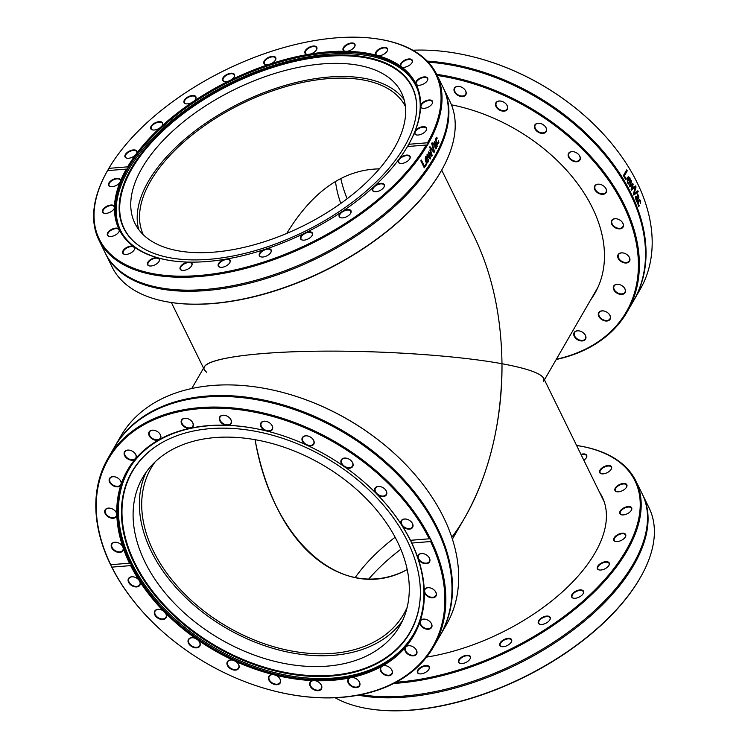 <?xml version="1.0" encoding="UTF-8"?>
<svg xmlns="http://www.w3.org/2000/svg" width="748" height="748" viewBox="0 0 748 748"><rect width="100%" height="100%" fill="white"/><g stroke="black" fill="none" stroke-linecap="round" stroke-linejoin="round"><path stroke-width="1.12" d="M393.878 683.42A188.113 96.763 -26.1 0 0 616.604 566.657A188.113 96.763 -26.1 0 0 635.922 481.058A188.113 96.763 -26.1 0 0 576.633 445.481A187.374 96.38 153.9 0 1 615.735 566.077A187.374 96.38 153.9 0 1 396.16 682.232M417.487 670.704A6.592 3.394 -26.1 0 0 419.516 673.855A6.592 3.394 -26.1 0 0 428.987 669.217A6.592 3.394 -26.1 0 0 425.369 665.57A6.592 3.394 -26.1 0 0 417.487 670.704M499.767 645.43A6.592 3.394 -26.1 0 0 501.843 646.674A6.592 3.394 -26.1 0 0 511.314 642.036A6.592 3.394 -26.1 0 0 506.134 638.727A6.592 3.394 -26.1 0 0 499.767 645.43M573.183 598.129A6.592 3.394 -26.1 0 0 573.725 598.241A6.592 3.394 -26.1 0 0 583.197 593.603A6.592 3.394 -26.1 0 0 580.654 589.892A6.592 3.394 -26.1 0 0 572.762 593.463A6.592 3.394 -26.1 0 0 573.183 598.129M618.082 541.487A6.592 3.394 -26.1 0 0 625.375 536.905A6.592 3.394 -26.1 0 0 622.626 533.202A6.592 3.394 -26.1 0 0 614.66 537.101A6.592 3.394 -26.1 0 0 615.903 541.552A6.592 3.394 -26.1 0 0 618.082 541.487M622.411 490.679A6.592 3.394 -26.1 0 0 626.553 487.135A6.592 3.394 -26.1 0 0 623.795 483.432A6.592 3.394 -26.1 0 0 615.828 487.331A6.592 3.394 -26.1 0 0 617.081 491.782A6.592 3.394 -26.1 0 0 622.411 490.679M583.833 460.254A6.592 3.394 -26.1 0 0 585.03 459.309A6.592 3.394 -26.1 0 0 586.404 457.626A6.592 3.394 -26.1 0 0 580.972 454.401M599.466 492.156A150.862 77.596 153.9 0 1 602.187 496.878A150.862 77.596 153.9 0 1 586.694 565.525A150.862 77.596 153.9 0 1 426.594 657.099M608.554 471.876A6.592 3.394 -26.1 0 0 611.21 469.192A6.592 3.394 -26.1 0 0 608.461 465.49A6.592 3.394 -26.1 0 0 600.494 469.389A6.592 3.394 -26.1 0 0 601.738 473.839A6.592 3.394 -26.1 0 0 608.554 471.876M625.665 514.418A6.592 3.394 -26.1 0 0 631.377 510.239A6.592 3.394 -26.1 0 0 628.629 506.527A6.592 3.394 -26.1 0 0 620.662 510.426A6.592 3.394 -26.1 0 0 621.906 514.876A6.592 3.394 -26.1 0 0 625.665 514.418M600.186 570.041A6.592 3.394 -26.1 0 0 608.937 565.348A6.592 3.394 -26.1 0 0 606.189 561.636A6.592 3.394 -26.1 0 0 598.222 565.535A6.592 3.394 -26.1 0 0 599.466 569.985A6.592 3.394 -26.1 0 0 600.186 570.041M538.934 623.841A6.592 3.394 -26.1 0 0 540.421 624.402A6.592 3.394 -26.1 0 0 549.892 619.765A6.592 3.394 -26.1 0 0 543.918 616.717A6.592 3.394 -26.1 0 0 538.934 623.841M458.337 661.41A6.592 3.394 -26.1 0 0 460.6 663.541A6.592 3.394 -26.1 0 0 470.071 658.904A6.592 3.394 -26.1 0 0 465.686 655.388A6.592 3.394 -26.1 0 0 458.337 661.41M635.922 481.058L642.242 493.96A188.113 96.763 153.9 0 1 622.925 579.56A188.113 96.763 153.9 0 1 601.785 603.767A188.113 96.763 153.9 0 1 361.088 694.658M642.513 494.522A188.113 96.763 153.9 0 1 642.794 495.073L649.114 507.976A188.113 96.763 153.9 0 1 640.886 576.633A188.113 96.763 153.9 0 1 640.456 577.391L640.456 577.391A187.374 96.38 -26.1 0 0 640.531 577.26A187.374 96.38 -26.1 0 0 640.709 576.951M370.896 709.132A187.374 96.38 -26.1 0 0 371.251 709.179A187.374 96.38 -26.1 0 0 639.157 579.644L639.867 578.4A188.113 96.763 153.9 0 1 629.797 593.575A188.113 96.763 153.9 0 1 370.531 709.076A188.113 96.763 153.9 0 1 335.169 697.772M642.794 495.073A188.113 96.763 153.9 0 1 623.477 580.672A188.113 96.763 153.9 0 1 358.376 695.182M639.867 578.4A2.225 1.15 -94 0 1 640.456 577.391L640.456 577.391M419.693 673.883A6.218 3.198 153.9 0 1 417.908 672.733A6.218 3.198 153.9 0 1 417.954 670.937A6.218 3.198 153.9 0 1 423.583 666.515A6.218 3.198 153.9 0 1 429.081 667.263A6.218 3.198 153.9 0 1 429.043 669.058A6.218 3.198 153.9 0 1 428.894 669.376M460.787 663.57A6.218 3.198 153.9 0 1 458.992 662.419A6.218 3.198 153.9 0 1 458.823 661.587A6.218 3.198 153.9 0 1 463.91 656.473A6.218 3.198 153.9 0 1 470.165 656.94A6.218 3.198 153.9 0 1 470.342 657.782A6.218 3.198 153.9 0 1 469.978 659.063M502.02 646.693A6.218 3.198 153.9 0 1 500.234 645.552L500.234 645.552A6.218 3.198 153.9 0 1 504.414 639.942A6.218 3.198 153.9 0 1 511.408 640.073L511.408 640.073A6.218 3.198 153.9 0 1 511.221 642.195M540.608 624.421A6.218 3.198 153.9 0 1 539.373 623.925A6.218 3.198 153.9 0 1 538.822 623.28A6.218 3.198 153.9 0 1 542.281 618.054A6.218 3.198 153.9 0 1 549.434 617.156A6.218 3.198 153.9 0 1 549.995 617.801A6.218 3.198 153.9 0 1 549.799 619.924M573.903 598.269A6.218 3.198 153.9 0 1 573.576 598.194A6.218 3.198 153.9 0 1 572.117 597.119A6.218 3.198 153.9 0 1 574.894 592.313A6.218 3.198 153.9 0 1 581.832 590.574A6.218 3.198 153.9 0 1 583.29 591.649A6.218 3.198 153.9 0 1 583.103 593.762M599.653 570.013A6.218 3.198 153.9 0 1 597.858 568.863A6.218 3.198 153.9 0 1 600.008 564.516A6.218 3.198 153.9 0 1 606.404 562.159A6.218 3.198 153.9 0 1 609.031 563.384A6.218 3.198 153.9 0 1 608.844 565.507M616.081 541.571A6.218 3.198 153.9 0 1 614.295 540.43A6.218 3.198 153.9 0 1 621.457 533.829A6.218 3.198 153.9 0 1 625.468 534.951A6.218 3.198 153.9 0 1 625.281 537.064M622.093 514.895A6.218 3.198 153.9 0 1 620.307 513.754A6.218 3.198 153.9 0 1 625.973 507.527A6.218 3.198 153.9 0 1 631.48 508.275A6.218 3.198 153.9 0 1 631.284 510.398M617.259 491.801A6.218 3.198 153.9 0 1 615.473 490.66A6.218 3.198 153.9 0 1 619.643 485.05A6.218 3.198 153.9 0 1 626.646 485.181A6.218 3.198 153.9 0 1 626.459 487.294M601.916 473.858A6.218 3.198 153.9 0 1 600.13 472.717A6.218 3.198 153.9 0 1 602.907 467.911A6.218 3.198 153.9 0 1 611.303 467.238A6.218 3.198 153.9 0 1 611.116 469.351M581.196 454.859A6.218 3.198 153.9 0 1 586.497 455.672A6.218 3.198 153.9 0 1 586.31 457.785M368.661 579.13A148.422 76.343 153.9 0 1 400.825 549.266M407.482 146.533L408.773 144.28L427.538 142.765L428.099 143.906A2.225 1.169 -95.2 0 1 427.856 144.532A2.225 1.169 -95.2 0 1 427.51 144.925L407.464 146.533A165.308 85.029 -26.1 0 1 399.656 158.314L398.366 160.053A6.592 3.394 -26.1 0 0 400.292 163.429A6.592 3.394 -26.1 0 0 409.773 158.791A6.592 3.394 -26.1 0 0 407.436 155.079A6.592 3.394 -26.1 0 0 399.656 158.314M408.745 144.327L408.773 144.28A165.308 85.029 -26.1 0 0 414.486 132.658L415.168 130.975A165.308 85.029 -26.1 0 0 420.591 106.908L420.628 105.384A165.308 85.029 -26.1 0 0 416.271 84.543L415.645 83.29A165.308 85.029 -26.1 0 0 401.807 67.096L400.573 66.189A165.308 85.029 -26.1 0 0 378.198 55.754L377.805 55.717M107.291 171.049A188.113 96.763 -26.1 0 0 107.114 171.367A188.113 96.763 -26.1 0 0 98.886 240.014A188.113 96.763 -26.1 0 0 253.516 266.232A188.113 96.763 -26.1 0 0 427.51 144.925L426.238 145.028A187.374 96.38 153.9 0 1 198.94 275.516A187.374 96.38 153.9 0 1 107.469 170.74A187.374 96.38 153.9 0 1 107.544 170.609A2.225 1.15 86 0 0 108.123 169.6L108.843 168.356L127.618 166.851L128.16 167.991L127.571 169.001L107.544 170.609M171.544 260.725A164.56 84.646 153.9 0 1 120.035 229.655A164.56 84.646 153.9 0 1 127.571 169.001L126.309 169.104A165.308 85.029 -26.1 0 0 120.596 180.717L119.904 182.409A165.308 85.029 -26.1 0 0 114.491 206.476L114.453 208A165.308 85.029 -26.1 0 0 118.81 228.832L119.428 230.094A165.308 85.029 -26.1 0 0 133.275 246.279L134.5 247.186A165.308 85.029 -26.1 0 0 156.884 257.621L158.641 258.107A165.308 85.029 -26.1 0 0 171.189 260.678A165.308 85.029 -26.1 0 0 188.029 262.081L190.198 262.127A165.308 85.029 -26.1 0 0 224.596 259.36L227.027 258.948A165.308 85.029 -26.1 0 0 264.091 249.645L266.615 248.813A165.308 85.029 -26.1 0 0 303.819 233.591L306.269 232.394A165.308 85.029 -26.1 0 0 341.079 212.301L343.285 210.814A165.308 85.029 -26.1 0 0 373.327 187.215L375.141 185.551A165.308 85.029 -26.1 0 0 398.366 160.053M128.16 167.991A164.56 84.646 153.9 0 1 136.931 154.78A164.56 84.646 153.9 0 1 289.915 59.335A164.56 84.646 153.9 0 1 415.608 84.861A164.56 84.646 153.9 0 1 408.502 144.747M120.11 182.082L119.904 182.409A6.592 3.394 -26.1 0 1 110.667 186.682A6.592 3.394 -26.1 0 1 112.069 180.006A6.592 3.394 -26.1 0 1 120.596 180.717M373.327 187.215A6.592 3.394 -26.1 0 0 374.552 191.684A6.592 3.394 -26.1 0 0 384.023 187.047A6.592 3.394 -26.1 0 0 382.34 183.41A6.592 3.394 -26.1 0 0 375.141 185.551M341.079 212.301A6.592 3.394 -26.1 0 0 341.256 217.846A6.592 3.394 -26.1 0 0 350.728 213.199A6.592 3.394 -26.1 0 0 349.615 209.702A6.592 3.394 -26.1 0 0 343.285 210.814M303.819 233.591A6.592 3.394 -26.1 0 0 302.669 240.117A6.592 3.394 -26.1 0 0 312.14 235.47A6.592 3.394 -26.1 0 0 306.269 232.394M264.091 249.645A6.592 3.394 -26.1 0 0 259.35 253.965A6.592 3.394 -26.1 0 0 261.426 256.985A6.592 3.394 -26.1 0 0 270.898 252.347A6.592 3.394 -26.1 0 0 266.615 248.813M224.596 259.36A6.592 3.394 -26.1 0 0 218.5 263.745A6.592 3.394 -26.1 0 0 220.342 267.298A6.592 3.394 -26.1 0 0 229.814 262.66A6.592 3.394 -26.1 0 0 227.027 258.948M188.029 262.081A6.592 3.394 -26.1 0 0 180.717 266.251A6.592 3.394 -26.1 0 0 182.213 270.365A6.592 3.394 -26.1 0 0 191.684 265.718A6.592 3.394 -26.1 0 0 190.198 262.127M156.884 257.621A6.592 3.394 -26.1 0 0 148.562 261.304A6.592 3.394 -26.1 0 0 149.637 265.961A6.592 3.394 -26.1 0 0 159.109 261.314A6.592 3.394 -26.1 0 0 158.641 258.107M133.275 246.279A6.592 3.394 -26.1 0 0 124.28 249.196A6.592 3.394 -26.1 0 0 124.832 254.395A6.592 3.394 -26.1 0 0 134.303 249.748A6.592 3.394 -26.1 0 0 134.5 247.186M118.81 228.832A6.592 3.394 -26.1 0 0 109.526 230.73A6.592 3.394 -26.1 0 0 109.489 236.452A6.592 3.394 -26.1 0 0 118.96 231.805A6.592 3.394 -26.1 0 0 119.428 230.094M114.491 206.476A6.592 3.394 -26.1 0 0 105.346 207.14A6.592 3.394 -26.1 0 0 104.655 213.358A6.592 3.394 -26.1 0 0 114.135 208.711A6.592 3.394 -26.1 0 0 114.453 208M376.44 55.268A6.592 3.394 -26.1 0 1 381.097 48.087A6.592 3.394 -26.1 0 1 387.23 51.07A6.592 3.394 -26.1 0 1 378.198 55.754L376.44 55.268A165.308 85.029 -26.1 0 0 347.053 51.294L344.884 51.257A165.308 85.029 -26.1 0 0 310.485 54.015L308.054 54.426A165.308 85.029 -26.1 0 0 270.982 63.73L268.457 64.571A165.308 85.029 -26.1 0 0 231.254 79.784L228.813 80.99A165.308 85.029 -26.1 0 0 194.003 101.083L191.797 102.56A165.308 85.029 -26.1 0 0 161.755 126.16L159.941 127.833A165.308 85.029 -26.1 0 0 136.716 153.321L135.425 155.06A165.308 85.029 -26.1 0 0 127.618 166.851M135.425 155.06A6.592 3.394 -26.1 0 1 127.104 158.239A6.592 3.394 -26.1 0 1 125.786 153.892A6.592 3.394 -26.1 0 1 133.574 149.899A6.592 3.394 -26.1 0 1 136.716 153.321L136.557 153.639M345.221 51.313L344.884 51.257A6.592 3.394 -26.1 0 1 344.089 46.675A6.592 3.394 -26.1 0 1 352.018 42.954A6.592 3.394 -26.1 0 1 354.655 46.666A6.592 3.394 -26.1 0 1 347.053 51.294M374.739 191.712A6.218 3.198 153.9 0 1 374.402 191.638A6.218 3.198 153.9 0 1 372.943 190.562A6.218 3.198 153.9 0 1 375.459 185.943A6.218 3.198 153.9 0 1 382.667 184.017A6.218 3.198 153.9 0 1 384.117 185.093A6.218 3.198 153.9 0 1 383.93 187.206M341.434 217.864A6.218 3.198 153.9 0 1 340.2 217.369A6.218 3.198 153.9 0 1 339.648 216.724A6.218 3.198 153.9 0 1 343.528 211.263A6.218 3.198 153.9 0 1 350.26 210.59A6.218 3.198 153.9 0 1 350.821 211.245A6.218 3.198 153.9 0 1 350.634 213.358M302.856 240.136A6.218 3.198 153.9 0 1 301.061 238.995L301.061 238.995A6.218 3.198 153.9 0 1 306.428 232.88A6.218 3.198 153.9 0 1 312.234 233.516L312.234 233.516A6.218 3.198 153.9 0 1 312.047 235.629M261.613 257.003A6.218 3.198 153.9 0 1 259.827 255.863A6.218 3.198 153.9 0 1 259.649 255.021A6.218 3.198 153.9 0 1 266.681 249.318A6.218 3.198 153.9 0 1 271 250.384A6.218 3.198 153.9 0 1 271.169 251.225A6.218 3.198 153.9 0 1 270.804 252.506M220.529 267.326A6.218 3.198 153.9 0 1 218.734 266.176A6.218 3.198 153.9 0 1 218.781 264.371A6.218 3.198 153.9 0 1 227.009 259.472A6.218 3.198 153.9 0 1 229.917 260.706A6.218 3.198 153.9 0 1 229.87 262.501A6.218 3.198 153.9 0 1 229.72 262.819M182.4 270.383A6.218 3.198 153.9 0 1 180.605 269.233A6.218 3.198 153.9 0 1 181.25 266.41A6.218 3.198 153.9 0 1 190.104 262.642A6.218 3.198 153.9 0 1 191.778 263.764A6.218 3.198 153.9 0 1 191.591 265.877M149.815 265.979A6.218 3.198 153.9 0 1 148.029 264.839A6.218 3.198 153.9 0 1 149.6 260.977A6.218 3.198 153.9 0 1 158.492 258.602A6.218 3.198 153.9 0 1 159.202 259.36A6.218 3.198 153.9 0 1 159.015 261.473M125.01 254.414A6.218 3.198 153.9 0 1 123.224 253.263A6.218 3.198 153.9 0 1 126.001 248.467A6.218 3.198 153.9 0 1 134.313 247.644A6.218 3.198 153.9 0 1 134.397 247.794A6.218 3.198 153.9 0 1 134.21 249.907M109.675 236.471A6.218 3.198 153.9 0 1 107.88 235.321A6.218 3.198 153.9 0 1 112.06 229.72A6.218 3.198 153.9 0 1 119.063 229.851A6.218 3.198 153.9 0 1 119.231 230.506A6.218 3.198 153.9 0 1 118.867 231.964M104.842 213.376A6.218 3.198 153.9 0 1 103.056 212.226A6.218 3.198 153.9 0 1 108.722 206.009A6.218 3.198 153.9 0 1 114.229 206.757A6.218 3.198 153.9 0 1 114.257 208.355A6.218 3.198 153.9 0 1 114.042 208.87M110.844 186.701A6.218 3.198 153.9 0 1 109.058 185.551A6.218 3.198 153.9 0 1 116.221 178.959A6.218 3.198 153.9 0 1 120.232 180.081A6.218 3.198 153.9 0 1 120.035 182.213M127.282 158.267A6.218 3.198 153.9 0 1 125.496 157.117A6.218 3.198 153.9 0 1 127.637 152.779A6.218 3.198 153.9 0 1 134.032 150.413A6.218 3.198 153.9 0 1 136.669 151.648A6.218 3.198 153.9 0 1 136.473 153.779M110.751 261.772A187.374 96.38 -26.1 0 0 111.031 262.539M171.722 302.566A187.374 96.38 -26.1 0 0 172.077 302.622A187.374 96.38 -26.1 0 0 441.357 170.703A187.374 96.38 -26.1 0 0 441.535 170.385M447.098 97.895A187.374 96.38 -26.1 0 0 446.668 97.212M108.843 168.356A187.374 96.38 153.9 0 1 376.749 38.821A187.374 96.38 153.9 0 1 427.538 142.765M428.099 143.906A188.113 96.763 -26.1 0 0 436.757 74.501A188.113 96.763 -26.1 0 0 377.459 38.924A188.113 96.763 -26.1 0 0 377.104 38.868M436.757 74.501L443.078 87.404A188.113 96.763 153.9 0 1 316.713 257.06A188.113 96.763 153.9 0 1 105.206 252.927L98.886 240.014M438.898 142.7L437.664 144.289L436.393 142.793L435.663 140.213L435.981 138.071L436.729 137.221L437.215 138.212A188.113 96.763 153.9 0 1 437.197 138.249L436.346 138.857L436.748 142.055L438.272 142.774L438.506 140.923A188.113 96.763 -26.1 0 0 438.524 140.886L438.898 142.7L437.337 144.336M437.197 138.249L436.019 138.904L436.421 142.101L437.945 142.821M437.674 143.195L438.272 142.774M436.972 146.823L436.701 146.271L436.355 148.356L435.654 148.815L434.532 145.682L435.214 143.223L434.682 142.718L433.747 144.906A188.113 96.763 153.9 0 1 433.728 144.944L433.288 144.046L434.672 141.615L437.328 146.103A188.113 96.763 153.9 0 1 436.972 146.823M436.701 146.271L436.355 148.356L435.654 148.815M435.214 143.223L434.354 142.756L433.429 144.944M429.866 150.03A188.113 96.763 -26.1 0 0 430.296 149.301A3108.997 2438.639 46.7 0 1 432.213 155.621A188.113 96.763 153.9 0 1 431.82 156.285A2065.733 1000.852 -163.4 0 0 429.212 153.312A2082.46 1645.301 52.3 0 1 430.539 158.389A188.113 96.763 153.9 0 1 430.128 159.053A3059.9 1561.366 -159.9 0 0 426.874 154.939A188.113 96.763 -26.1 0 0 427.351 154.182A3783.767 2004.285 21 0 1 429.81 157.463A2204.515 1733.481 -128.3 0 0 428.454 152.396A188.113 96.763 -26.1 0 0 428.819 151.797A2098.411 1023.124 16.6 0 1 431.428 154.789A4265.891 3281.588 -135.9 0 0 429.866 150.03M428.735 161.194L427.052 163.073L425.5 161.624L425.472 156.846L426.566 156.173L427.987 157.959A188.113 96.763 153.9 0 1 426.023 160.951L427.108 161.979L428.52 159.324A188.113 96.763 -26.1 0 0 428.548 159.287L428.735 161.194L426.902 163.064M426.369 156.154L427.678 157.978A187.748 96.567 153.9 0 1 425.724 160.96L426.958 161.961M426.192 163.634L426.594 164.457A188.113 96.763 153.9 0 1 424.256 167.795L420.844 160.839A188.113 96.763 -26.1 0 0 421.395 160.072L424.397 166.206A188.113 96.763 -26.1 0 0 426.192 163.634M431.699 143.504A188.113 96.763 -26.1 0 0 432.11 142.728A1774.032 1467.267 52 0 1 434.466 151.657A188.113 96.763 153.9 0 1 434.008 152.48A1774.032 853.075 -165.7 0 0 429.483 147.487A188.113 96.763 -26.1 0 0 429.95 146.673A1877.873 920.592 14.4 0 1 433.672 150.862A1877.873 1544.031 -128.7 0 0 431.699 143.504M161.755 126.16A6.592 3.394 -26.1 0 0 162.316 125.346A6.592 3.394 -26.1 0 0 159.567 121.634A6.592 3.394 -26.1 0 0 151.601 125.533A6.592 3.394 -26.1 0 0 152.844 129.984A6.592 3.394 -26.1 0 0 159.941 127.833M194.003 101.083A6.592 3.394 -26.1 0 0 195.621 99.185A6.592 3.394 -26.1 0 0 192.862 95.473A6.592 3.394 -26.1 0 0 184.896 99.381A6.592 3.394 -26.1 0 0 186.14 103.832A6.592 3.394 -26.1 0 0 191.797 102.56M231.254 79.784A6.592 3.394 -26.1 0 0 234.199 76.913A6.592 3.394 -26.1 0 0 231.45 73.21A6.592 3.394 -26.1 0 0 223.484 77.109A6.592 3.394 -26.1 0 0 224.727 81.56A6.592 3.394 -26.1 0 0 228.813 80.99M270.982 63.73A6.592 3.394 -26.1 0 0 275.442 60.046A6.592 3.394 -26.1 0 0 272.693 56.334A6.592 3.394 -26.1 0 0 264.727 60.242A6.592 3.394 -26.1 0 0 265.97 64.683A6.592 3.394 -26.1 0 0 268.457 64.571M310.485 54.015A6.592 3.394 -26.1 0 0 316.526 49.733A6.592 3.394 -26.1 0 0 313.777 46.021A6.592 3.394 -26.1 0 0 305.81 49.92A6.592 3.394 -26.1 0 0 307.054 54.37A6.592 3.394 -26.1 0 0 308.054 54.426M401.807 67.096A6.592 3.394 -26.1 0 0 402.564 67.283A6.592 3.394 -26.1 0 0 412.036 62.636A6.592 3.394 -26.1 0 0 406.697 59.382A6.592 3.394 -26.1 0 0 400.573 66.189M416.271 84.543A6.592 3.394 -26.1 0 0 417.908 85.225A6.592 3.394 -26.1 0 0 427.379 80.578A6.592 3.394 -26.1 0 0 422.835 77.109A6.592 3.394 -26.1 0 0 415.645 83.29M420.591 106.908A6.592 3.394 -26.1 0 0 422.742 108.32A6.592 3.394 -26.1 0 0 432.213 103.673A6.592 3.394 -26.1 0 0 428.436 100.054A6.592 3.394 -26.1 0 0 420.628 105.384M414.486 132.658A6.592 3.394 -26.1 0 0 416.73 134.995A6.592 3.394 -26.1 0 0 426.201 130.348A6.592 3.394 -26.1 0 0 423.172 126.655A6.592 3.394 -26.1 0 0 415.168 130.975M445.958 94.678A188.113 96.763 153.9 0 1 446.313 95.202M449.941 101.419A188.113 96.763 153.9 0 1 441.713 170.077A188.113 96.763 153.9 0 1 171.367 302.519A188.113 96.763 153.9 0 1 112.078 266.942L105.749 254.04A188.113 96.763 153.9 0 0 317.255 258.172A188.113 96.763 153.9 0 0 443.62 88.516L449.941 101.419M109.376 260.257A188.113 96.763 153.9 0 1 109.189 259.659M443.34 87.965A188.113 96.763 153.9 0 1 443.62 88.516M429.82 146.907A1880.837 922.826 14.4 0 1 433.354 150.9L433.672 150.862M431.886 143.149A1776.79 1469.268 51.9 0 1 434.149 151.685A187.748 96.567 153.9 0 1 433.821 152.265M426.014 163.896L426.295 164.467A187.748 96.567 153.9 0 1 424.135 167.552M421.218 160.324L424.397 166.206M425.696 160.278A188.113 96.763 -26.1 0 0 427.202 157.996L426.528 157.202L425.799 157.613L425.696 160.278L425.425 158.885M426.528 157.202L425.49 157.622L426.22 157.211L425.116 158.894M428.464 159.754L428.426 161.203M428.688 152.022A2101.805 1025.602 16.6 0 1 431.119 154.817L431.428 154.789M427.202 154.415A3790.49 2008.894 21 0 1 429.502 157.473L429.81 157.463M429.212 153.312L428.903 153.331A2085.826 1647.61 52.2 0 1 430.231 158.408A187.748 96.567 153.9 0 1 429.96 158.838M430.081 149.665A3114.382 2442.379 46.6 0 1 431.905 155.64A187.748 96.567 153.9 0 1 431.643 156.08M436.084 147.281L436.346 145.533L435.635 144.084L435.224 147.188L436.084 147.281L434.906 147.225L435.766 147.319L434.906 147.225L435.102 145.579M434.775 145.617L435.635 144.084M434.345 141.653L437 146.15A187.748 96.567 153.9 0 1 436.823 146.514M434.887 143.261L434.354 142.756L434.887 143.261M436.028 148.394L435.336 148.843M438.515 141.568L438.571 142.746M436.467 137.408L436.916 138.296M400.479 163.447A6.218 3.198 153.9 0 1 398.693 162.307A6.218 3.198 153.9 0 1 400.049 158.651A6.218 3.198 153.9 0 1 407.23 155.603A6.218 3.198 153.9 0 1 409.867 156.828A6.218 3.198 153.9 0 1 409.68 158.95M416.916 135.014A6.218 3.198 153.9 0 1 415.131 133.864A6.218 3.198 153.9 0 1 415.617 131.246A6.218 3.198 153.9 0 1 422.283 127.272A6.218 3.198 153.9 0 1 426.304 128.394A6.218 3.198 153.9 0 1 426.108 130.507M422.919 108.338A6.218 3.198 153.9 0 1 421.133 107.198A6.218 3.198 153.9 0 1 421.096 105.599A6.218 3.198 153.9 0 1 426.799 100.971A6.218 3.198 153.9 0 1 432.307 101.719A6.218 3.198 153.9 0 1 432.12 103.832M418.085 85.244A6.218 3.198 153.9 0 1 416.299 84.094A6.218 3.198 153.9 0 1 416.131 83.449A6.218 3.198 153.9 0 1 420.479 78.493A6.218 3.198 153.9 0 1 427.473 78.624A6.218 3.198 153.9 0 1 427.286 80.737M402.751 67.301A6.218 3.198 153.9 0 1 401.04 66.31A6.218 3.198 153.9 0 1 400.956 66.151A6.218 3.198 153.9 0 1 403.733 61.355A6.218 3.198 153.9 0 1 412.129 60.682A6.218 3.198 153.9 0 1 411.942 62.795M377.955 55.735A6.218 3.198 153.9 0 1 376.87 55.343A6.218 3.198 153.9 0 1 376.16 54.585A6.218 3.198 153.9 0 1 377.731 50.733A6.218 3.198 153.9 0 1 383.313 47.994A6.218 3.198 153.9 0 1 387.333 49.116A6.218 3.198 153.9 0 1 387.137 51.229M345.389 51.341A6.218 3.198 153.9 0 1 345.258 51.313A6.218 3.198 153.9 0 1 343.575 50.181A6.218 3.198 153.9 0 1 344.22 47.358A6.218 3.198 153.9 0 1 349.999 43.749A6.218 3.198 153.9 0 1 354.748 44.712A6.218 3.198 153.9 0 1 354.561 46.825M307.232 54.398A6.218 3.198 153.9 0 1 305.446 53.248A6.218 3.198 153.9 0 1 305.493 51.444A6.218 3.198 153.9 0 1 311.121 47.021A6.218 3.198 153.9 0 1 316.619 47.769A6.218 3.198 153.9 0 1 316.582 49.574A6.218 3.198 153.9 0 1 316.432 49.892M266.148 64.711A6.218 3.198 153.9 0 1 264.362 63.561A6.218 3.198 153.9 0 1 264.184 62.729A6.218 3.198 153.9 0 1 269.28 57.624A6.218 3.198 153.9 0 1 275.535 58.092A6.218 3.198 153.9 0 1 275.713 58.924A6.218 3.198 153.9 0 1 275.348 60.205M224.914 81.579A6.218 3.198 153.9 0 1 223.119 80.438A6.218 3.198 153.9 0 1 223.119 80.429A6.218 3.198 153.9 0 1 227.299 74.819A6.218 3.198 153.9 0 1 234.292 74.959L234.292 74.959A6.218 3.198 153.9 0 1 234.105 77.072M186.327 103.85A6.218 3.198 153.9 0 1 185.093 103.355A6.218 3.198 153.9 0 1 184.541 102.7A6.218 3.198 153.9 0 1 188 97.474A6.218 3.198 153.9 0 1 195.153 96.576A6.218 3.198 153.9 0 1 195.714 97.231A6.218 3.198 153.9 0 1 195.518 99.344M153.031 130.012A6.218 3.198 153.9 0 1 152.695 129.928A6.218 3.198 153.9 0 1 151.236 128.862A6.218 3.198 153.9 0 1 154.023 124.056A6.218 3.198 153.9 0 1 160.96 122.317A6.218 3.198 153.9 0 1 162.41 123.383A6.218 3.198 153.9 0 1 162.222 125.505M416.636 105.01A160.362 82.486 -26.1 0 0 231.908 83.954A160.362 82.486 -26.1 0 0 135.323 242.829M188.692 259.799A160.642 82.626 -26.1 0 0 341.574 210.001A160.642 82.626 -26.1 0 0 416.627 104.673A160.642 82.626 -26.1 0 0 231.562 83.243A160.642 82.626 -26.1 0 0 135.061 242.604A160.642 82.626 -26.1 0 0 188.692 259.799M195.004 252.59A148.422 76.343 -26.1 0 0 348.961 197.369A148.422 76.343 -26.1 0 0 401.48 92.724A148.422 76.343 -26.1 0 0 234.61 89.47A148.422 76.343 -26.1 0 0 134.911 223.315A148.422 76.343 -26.1 0 0 195.004 252.59M404.088 99.606A148.422 76.343 -26.1 0 0 241.052 102.616A148.422 76.343 -26.1 0 0 138.745 229.599M417.665 89.816A164.42 84.571 -26.1 0 0 416.075 86.17A164.42 84.571 -26.1 0 0 231.226 82.551A164.42 84.571 -26.1 0 0 120.774 230.833A164.42 84.571 -26.1 0 0 122.691 234.32M130.582 563.113L131.181 564.338L130.657 565.619L111.882 567.124L111.153 565.946A2.225 1.141 85 0 0 110.9 565.245A2.225 1.141 85 0 0 110.545 564.721L130.582 563.113A164.56 112.022 30 0 1 128.357 470.146A164.56 112.022 30 0 1 270.15 431.905M430.511 539.037A188.113 128.058 -150 0 0 266.727 413.794A188.113 128.058 -150 0 0 107.964 458.356A188.113 128.058 -150 0 0 110.545 564.721L110.545 564.385A187.374 127.553 30 0 1 199.866 408.66A187.374 127.553 30 0 1 429.24 538.803L430.511 539.037A2.225 1.178 -94.1 0 1 431.119 540.262L430.577 541.543L411.811 543.048L410.465 540.308L429.24 538.803M375.664 492.885A164.56 112.022 30 0 1 410.484 540.645L410.465 540.308A165.308 112.527 -150 0 0 402.461 526.181L401.134 524.124A165.308 112.527 -150 0 0 377.497 494.755L375.655 492.885A165.308 112.527 -150 0 0 345.239 467.285L343.014 465.733A165.308 112.527 -150 0 0 307.896 445.658L305.427 444.527A165.308 112.527 -150 0 0 270.019 431.867A165.308 112.527 -150 0 0 268.008 431.344L265.475 430.717A165.308 112.527 -150 0 0 228.299 425.322L225.868 425.229A165.308 112.527 -150 0 0 191.46 427.996L189.3 428.454A165.308 112.527 -150 0 0 160.016 439.179L158.267 440.161A165.308 112.527 -150 0 0 136.108 458.122L134.902 459.553A165.308 112.527 -150 0 0 121.363 483.526L120.765 485.312A165.308 112.527 -150 0 0 116.782 513.67L116.847 515.681A165.308 112.527 -150 0 0 122.681 546.479L123.401 548.583A165.308 112.527 -150 0 0 129.311 562.879M411.091 541.87A164.56 112.022 30 0 1 417.693 557.896A164.56 112.022 30 0 1 413.307 634.846A164.56 112.022 30 0 1 274.469 673.836A164.56 112.022 30 0 1 131.181 564.338M375.758 492.988L375.655 492.885A6.592 4.488 -150 0 1 375.281 487.818A6.592 4.488 -150 0 1 380.685 486.686A6.592 4.488 -150 0 1 384.902 489.117A6.592 4.488 -150 0 1 385.585 495.746A6.592 4.488 -150 0 1 377.497 494.755M122.681 546.479A6.592 4.488 -150 0 0 121.485 544.927A6.592 4.488 -150 0 0 117.268 542.496A6.592 4.488 -150 0 0 111.162 545.816A6.592 4.488 -150 0 0 117.614 552.23A6.592 4.488 -150 0 0 123.401 548.583M116.782 513.67A6.592 4.488 -150 0 0 115.014 510.791A6.592 4.488 -150 0 0 110.797 508.35A6.592 4.488 -150 0 0 104.692 511.249A6.592 4.488 -150 0 0 110.078 517.766A6.592 4.488 -150 0 0 116.847 515.681M121.363 483.526A6.592 4.488 -150 0 0 119.428 479.356A6.592 4.488 -150 0 0 115.211 476.915A6.592 4.488 -150 0 0 109.171 479.412A6.592 4.488 -150 0 0 113.444 485.882A6.592 4.488 -150 0 0 120.765 485.312M136.108 458.122A6.592 4.488 -150 0 0 134.434 452.774A6.592 4.488 -150 0 0 130.217 450.333A6.592 4.488 -150 0 0 124.673 455.7A6.592 4.488 -150 0 0 134.902 459.553M160.016 439.179A6.592 4.488 -150 0 0 158.997 432.858A6.592 4.488 -150 0 0 154.78 430.418A6.592 4.488 -150 0 0 148.946 435.112A6.592 4.488 -150 0 0 158.267 440.161M191.46 427.996A6.592 4.488 -150 0 0 191.451 420.965A6.592 4.488 -150 0 0 187.234 418.525A6.592 4.488 -150 0 0 181.212 422.555A6.592 4.488 -150 0 0 189.3 428.454M228.299 425.322A6.592 4.488 -150 0 0 229.58 417.908A6.592 4.488 -150 0 0 225.363 415.467A6.592 4.488 -150 0 0 219.258 418.843A6.592 4.488 -150 0 0 225.868 425.229M268.008 431.344A6.592 4.488 -150 0 0 272.515 429.109A6.592 4.488 -150 0 0 270.785 423.882A6.592 4.488 -150 0 0 266.569 421.442A6.592 4.488 -150 0 0 260.482 424.2A6.592 4.488 -150 0 0 265.475 430.717M307.896 445.658A6.592 4.488 -150 0 0 313.739 444.247A6.592 4.488 -150 0 0 312.271 438.496A6.592 4.488 -150 0 0 308.054 436.056A6.592 4.488 -150 0 0 302.089 438.225A6.592 4.488 -150 0 0 305.427 444.527M345.239 467.285A6.592 4.488 -150 0 0 352.317 466.967A6.592 4.488 -150 0 0 351.195 460.749A6.592 4.488 -150 0 0 346.979 458.309A6.592 4.488 -150 0 0 341.238 459.927A6.592 4.488 -150 0 0 343.014 465.733M402.461 526.181A6.592 4.488 -150 0 0 411.26 528.64A6.592 4.488 -150 0 0 411.11 521.683A6.592 4.488 -150 0 0 406.893 519.243A6.592 4.488 -150 0 0 401.134 524.124M130.657 565.619A165.308 112.527 -150 0 0 138.661 579.737L139.988 581.794A165.308 112.527 -150 0 0 163.625 611.172L165.467 613.042A165.308 112.527 -150 0 0 195.883 638.633L198.108 640.185A165.308 112.527 -150 0 0 233.226 660.26L235.695 661.391A165.308 112.527 -150 0 0 273.114 674.574L275.647 675.21A165.308 112.527 -150 0 0 312.823 680.605L315.263 680.689A165.308 112.527 -150 0 0 349.662 677.931L351.822 677.473A165.308 112.527 -150 0 0 381.106 666.739L382.854 665.767A165.308 112.527 -150 0 0 405.014 647.796L406.229 646.375A165.308 112.527 -150 0 0 419.759 622.392L420.357 620.616A165.308 112.527 -150 0 0 424.34 592.257L424.275 590.247A165.308 112.527 -150 0 0 418.441 559.439L417.721 557.335A165.308 112.527 -150 0 0 411.811 543.048M114.958 510.734A6.218 4.236 30 0 1 116.641 515.307A6.218 4.236 30 0 1 116.342 516.055A6.218 4.236 30 0 1 111.097 517.532A6.218 4.236 30 0 1 105.571 509.827A6.218 4.236 30 0 1 110.807 508.35A6.218 4.236 30 0 1 110.863 508.369M119.381 479.3A6.218 4.236 30 0 1 120.755 484.62A6.218 4.236 30 0 1 120.596 484.872A6.218 4.236 30 0 1 114.014 485.574A6.218 4.236 30 0 1 109.984 478.393A6.218 4.236 30 0 1 115.285 476.934M134.378 452.718A6.218 4.236 30 0 1 135.753 458.047A6.218 4.236 30 0 1 134.771 459.066A6.218 4.236 30 0 1 127.599 458.187A6.218 4.236 30 0 1 124.981 451.82A6.218 4.236 30 0 1 130.283 450.352M158.941 432.802A6.218 4.236 30 0 1 160.324 438.132A6.218 4.236 30 0 1 158.211 439.646A6.218 4.236 30 0 1 150.946 437.243A6.218 4.236 30 0 1 149.553 431.905A6.218 4.236 30 0 1 154.845 430.437M191.394 420.909A6.218 4.236 30 0 1 192.329 422.078A6.218 4.236 30 0 1 192.778 426.229A6.218 4.236 30 0 1 189.319 427.931A6.218 4.236 30 0 1 182.447 424.163A6.218 4.236 30 0 1 182.007 420.011A6.218 4.236 30 0 1 187.299 418.543M229.524 417.851A6.218 4.236 30 0 1 231.076 420.264A6.218 4.236 30 0 1 230.908 423.172A6.218 4.236 30 0 1 225.971 424.714A6.218 4.236 30 0 1 219.968 419.852A6.218 4.236 30 0 1 220.136 416.945A6.218 4.236 30 0 1 225.429 415.486M270.739 423.836A6.218 4.236 30 0 1 272.515 427.482A6.218 4.236 30 0 1 272.113 429.156A6.218 4.236 30 0 1 265.671 430.231A6.218 4.236 30 0 1 260.94 424.602A6.218 4.236 30 0 1 261.342 422.929A6.218 4.236 30 0 1 266.643 421.461M312.215 438.45A6.218 4.236 30 0 1 313.833 443.237A6.218 4.236 30 0 1 313.599 443.77A6.218 4.236 30 0 1 305.717 444.088A6.218 4.236 30 0 1 302.585 438.076A6.218 4.236 30 0 1 302.818 437.543A6.218 4.236 30 0 1 308.12 436.075M351.139 460.693A6.218 4.236 30 0 1 352.523 466.013A6.218 4.236 30 0 1 352.214 466.443A6.218 4.236 30 0 1 343.369 465.359A6.218 4.236 30 0 1 341.743 459.796A6.218 4.236 30 0 1 342.051 459.366A6.218 4.236 30 0 1 347.044 458.328M384.855 489.07A6.218 4.236 30 0 1 386.23 494.391A6.218 4.236 30 0 1 385.042 495.541A6.218 4.236 30 0 1 376.076 492.577A6.218 4.236 30 0 1 375.459 488.164A6.218 4.236 30 0 1 376.655 487.013A6.218 4.236 30 0 1 380.76 486.705M411.063 521.627A6.218 4.236 30 0 1 412.438 526.947A6.218 4.236 30 0 1 410.072 528.527A6.218 4.236 30 0 1 401.601 523.89A6.218 4.236 30 0 1 401.667 520.72A6.218 4.236 30 0 1 404.042 519.14A6.218 4.236 30 0 1 406.968 519.262M418.441 559.439A6.592 4.488 -150 0 0 427.576 563.431A6.592 4.488 -150 0 0 428.034 556.213A6.592 4.488 -150 0 0 423.817 553.772A6.592 4.488 -150 0 0 417.721 557.335M427.978 556.157A6.218 4.236 30 0 1 429.361 561.477A6.218 4.236 30 0 1 425.603 563.169A6.218 4.236 30 0 1 418.197 557.176A6.218 4.236 30 0 1 418.581 555.25A6.218 4.236 30 0 1 422.33 553.557A6.218 4.236 30 0 1 423.882 553.791M403.266 461.974A187.374 127.553 -150 0 0 403.163 461.871A187.374 127.553 -150 0 0 283.296 392.588A187.374 127.553 -150 0 0 283.165 392.56M430.577 541.543A187.374 127.553 30 0 1 271.178 690.217A187.374 127.553 30 0 1 151.32 620.943A187.374 127.553 30 0 1 111.882 567.124M111.153 565.946A188.113 128.058 -150 0 0 151.115 620.737A188.113 128.058 -150 0 0 151.218 620.84M271.318 690.254A188.113 128.058 -150 0 0 271.459 690.292A188.113 128.058 -150 0 0 433.7 646.627A188.113 128.058 -150 0 0 438.711 558.672A188.113 128.058 -150 0 0 431.119 540.262M107.964 458.356L114.107 447.725A188.113 128.058 30 0 1 284.689 406.435A188.113 128.058 30 0 1 444.854 548.041A188.113 128.058 30 0 1 439.843 635.996L433.7 646.627M424.34 592.257A6.592 4.488 -150 0 0 433.382 597.745A6.592 4.488 -150 0 0 434.504 590.35A6.592 4.488 -150 0 0 430.287 587.919A6.592 4.488 -150 0 0 424.275 590.247M419.759 622.392A6.592 4.488 -150 0 0 428.249 629.264A6.592 4.488 -150 0 0 430.081 621.784A6.592 4.488 -150 0 0 425.864 619.353A6.592 4.488 -150 0 0 420.357 620.616M405.014 647.796A6.592 4.488 -150 0 0 408.249 654.407A6.592 4.488 -150 0 0 415.953 654.837A6.592 4.488 -150 0 0 415.084 648.366A6.592 4.488 -150 0 0 410.867 645.926A6.592 4.488 -150 0 0 406.229 646.375M381.106 666.739A6.592 4.488 -150 0 0 382.761 673.649A6.592 4.488 -150 0 0 391.064 675.005A6.592 4.488 -150 0 0 390.521 668.282A6.592 4.488 -150 0 0 386.305 665.842A6.592 4.488 -150 0 0 382.854 665.767M349.662 677.931A6.592 4.488 -150 0 0 349.494 684.775A6.592 4.488 -150 0 0 358.255 687.113A6.592 4.488 -150 0 0 358.068 680.175A6.592 4.488 -150 0 0 353.851 677.735A6.592 4.488 -150 0 0 351.822 677.473M312.823 680.605A6.592 4.488 -150 0 0 310.682 687.001A6.592 4.488 -150 0 0 319.733 690.357A6.592 4.488 -150 0 0 319.938 683.242A6.592 4.488 -150 0 0 315.721 680.802A6.592 4.488 -150 0 0 315.263 680.689M273.114 674.574A6.592 4.488 -150 0 0 268.953 680.147A6.592 4.488 -150 0 0 278.106 684.523A6.592 4.488 -150 0 0 278.724 677.258A6.592 4.488 -150 0 0 275.647 675.21M233.226 660.26A6.592 4.488 -150 0 0 233.03 660.204A6.592 4.488 -150 0 0 227.149 664.757A6.592 4.488 -150 0 0 236.237 670.012A6.592 4.488 -150 0 0 237.247 662.644A6.592 4.488 -150 0 0 235.695 661.391M195.883 638.633A6.592 4.488 -150 0 0 194.106 637.96A6.592 4.488 -150 0 0 188.225 642.504A6.592 4.488 -150 0 0 197.313 647.759A6.592 4.488 -150 0 0 198.323 640.391A6.592 4.488 -150 0 0 198.108 640.185M163.625 611.172A6.592 4.488 -150 0 0 160.39 609.583A6.592 4.488 -150 0 0 154.406 613.771A6.592 4.488 -150 0 0 162.812 619.494A6.592 4.488 -150 0 0 165.467 613.042M138.661 579.737A6.592 4.488 -150 0 0 138.399 579.457A6.592 4.488 -150 0 0 134.182 577.026A6.592 4.488 -150 0 0 128.114 580.775A6.592 4.488 -150 0 0 135.594 586.918A6.592 4.488 -150 0 0 139.988 581.794M114.369 447.276A188.113 128.058 30 0 1 114.64 446.808L120.774 436.187A188.113 128.058 30 0 1 283.024 392.522A188.113 128.058 30 0 1 403.359 462.077A188.113 128.058 30 0 1 451.53 536.494A188.113 128.058 30 0 1 446.519 624.458L440.376 635.08A188.113 128.058 30 0 1 440.105 635.538M114.64 446.808A188.113 128.058 30 0 1 285.222 405.519A188.113 128.058 30 0 1 445.387 547.125A188.113 128.058 30 0 1 440.376 635.08M121.428 544.881A6.218 4.236 30 0 1 123.196 548.284A6.218 4.236 30 0 1 122.812 550.201A6.218 4.236 30 0 1 119.063 551.893A6.218 4.236 30 0 1 113.154 549.013A6.218 4.236 30 0 1 112.041 543.974A6.218 4.236 30 0 1 115.79 542.281A6.218 4.236 30 0 1 117.333 542.515M138.343 579.41A6.218 4.236 30 0 1 139.792 581.561A6.218 4.236 30 0 1 139.726 584.73A6.218 4.236 30 0 1 137.361 586.31A6.218 4.236 30 0 1 130.619 584.104A6.218 4.236 30 0 1 128.955 578.503A6.218 4.236 30 0 1 131.321 576.923A6.218 4.236 30 0 1 134.247 577.045M164.551 611.957A6.218 4.236 30 0 1 165.317 612.883A6.218 4.236 30 0 1 165.934 617.287A6.218 4.236 30 0 1 164.738 618.437A6.218 4.236 30 0 1 157.435 617.175A6.218 4.236 30 0 1 155.163 611.06A6.218 4.236 30 0 1 156.351 609.91A6.218 4.236 30 0 1 160.455 609.601M198.267 640.344A6.218 4.236 30 0 1 199.651 645.664A6.218 4.236 30 0 1 199.342 646.094A6.218 4.236 30 0 1 191.815 646.02A6.218 4.236 30 0 1 188.879 639.437A6.218 4.236 30 0 1 189.179 639.007A6.218 4.236 30 0 1 194.171 637.979M237.191 662.597A6.218 4.236 30 0 1 238.808 667.384A6.218 4.236 30 0 1 238.575 667.917A6.218 4.236 30 0 1 231.441 668.675A6.218 4.236 30 0 1 227.56 662.223A6.218 4.236 30 0 1 227.803 661.69A6.218 4.236 30 0 1 233.096 660.222M278.677 677.211A6.218 4.236 30 0 1 280.453 680.858A6.218 4.236 30 0 1 280.051 682.531A6.218 4.236 30 0 1 273.656 683.625A6.218 4.236 30 0 1 268.878 677.969A6.218 4.236 30 0 1 269.28 676.304A6.218 4.236 30 0 1 274.591 674.846M319.882 683.186A6.218 4.236 30 0 1 321.425 685.598A6.218 4.236 30 0 1 321.257 688.506A6.218 4.236 30 0 1 315.619 689.871A6.218 4.236 30 0 1 310.327 685.187A6.218 4.236 30 0 1 310.485 682.279A6.218 4.236 30 0 1 315.422 680.736A6.218 4.236 30 0 1 315.787 680.82M358.012 680.128A6.218 4.236 30 0 1 358.947 681.288A6.218 4.236 30 0 1 359.395 685.449A6.218 4.236 30 0 1 354.505 687.001A6.218 4.236 30 0 1 349.064 683.382A6.218 4.236 30 0 1 348.624 679.221A6.218 4.236 30 0 1 352.074 677.52A6.218 4.236 30 0 1 353.916 677.753M390.465 668.235A6.218 4.236 30 0 1 391.849 673.555A6.218 4.236 30 0 1 382.471 672.667A6.218 4.236 30 0 1 381.069 667.328A6.218 4.236 30 0 1 383.182 665.804A6.218 4.236 30 0 1 386.37 665.86M415.028 648.32A6.218 4.236 30 0 1 416.412 653.64A6.218 4.236 30 0 1 408.258 653.78A6.218 4.236 30 0 1 405.64 647.413A6.218 4.236 30 0 1 406.622 646.384A6.218 4.236 30 0 1 410.933 645.945M430.035 621.738A6.218 4.236 30 0 1 431.409 627.058A6.218 4.236 30 0 1 424.668 628.002A6.218 4.236 30 0 1 420.638 620.831A6.218 4.236 30 0 1 420.797 620.578A6.218 4.236 30 0 1 425.939 619.372M434.448 590.303A6.218 4.236 30 0 1 435.832 595.623A6.218 4.236 30 0 1 430.586 597.1A6.218 4.236 30 0 1 424.752 590.153A6.218 4.236 30 0 1 425.051 589.396A6.218 4.236 30 0 1 430.296 587.919A6.218 4.236 30 0 1 430.352 587.937M158.782 444.527A160.362 109.161 -150 0 0 216.574 646.375A160.362 109.161 -150 0 0 420.32 595.689M232.067 428.417A160.642 109.348 -150 0 0 158.548 444.677A160.642 109.348 -150 0 0 216.2 647.02A160.642 109.348 -150 0 0 420.311 595.969A160.642 109.348 -150 0 0 232.067 428.417M235.302 437.365A148.422 101.036 -150 0 0 142.7 477.589A148.422 101.036 -150 0 0 220.641 639.334A148.422 101.036 -150 0 0 399.694 626.132A148.422 101.036 -150 0 0 374.15 507.144A148.422 101.036 -150 0 0 235.302 437.365M146.075 472.315A148.422 101.036 -150 0 0 226.896 628.507A148.422 101.036 -150 0 0 402.583 620.578M134.023 461.694A164.42 111.92 -150 0 0 129.077 469.192A164.42 111.92 -150 0 0 215.415 648.366A164.42 111.92 -150 0 0 413.775 633.743A164.42 111.92 -150 0 0 417.805 625.711M452.39 539.112L465.013 517.27C489.519 473.484 501.843 422.302 501.983 363.724C457.804 355.646 383.78 350.541 320.116 351.167C256.452 351.794 209.365 358.096 204.428 366.651L191.797 388.493M407.192 569.565C344.473 604.337 272.524 542.908 255.087 439.684C259.631 464.33 266.746 486.611 276.451 506.527C306.362 568.779 360.143 594.707 407.192 569.565M407.155 607.367A145.897 99.316 30 0 1 403.78 614.043A145.897 99.316 30 0 1 332.505 653.397A145.897 99.316 30 0 1 183.541 592.884A145.897 99.316 30 0 1 151.133 468.024A145.897 99.316 30 0 1 155.238 461.759M604.244 501.917L543.674 378.282C540.813 373.205 526.919 368.353 501.983 363.724C502.656 429.436 483.507 495.653 451.792 537.288M395.131 537.251A145.897 75.043 -26.1 0 0 355.066 577.736M379.339 168.861C343.538 169.534 312.673 191.049 286.746 233.413C312.673 191.049 343.538 169.534 379.339 168.861M206.523 372.186L204.316 369.718C199.623 360.302 243.24 352.645 309.083 351.326C374.86 349.999 455.167 355.15 501.983 363.724C532.398 369.437 546.264 375.309 543.572 381.349M335.478 181.409A145.897 99.316 -150 0 0 340.77 203.437M501.983 363.724C501.338 316.133 492.212 273.992 474.615 237.303L441.694 170.105M143.345 234.797A145.897 75.043 153.9 0 1 150.554 181.138A145.897 75.043 153.9 0 1 328.12 78.643A145.897 75.043 153.9 0 1 405.379 106.422M437.234 75.483A187.374 127.553 30 0 1 627.469 214.227A187.374 127.553 30 0 1 556.344 359.246M556.194 359.507A188.113 128.058 -150 0 0 627.217 311.813A188.113 128.058 -150 0 0 600.728 168.048A188.113 128.058 -150 0 0 436.673 74.342M601.476 319.387A6.592 4.488 -150 0 0 609.377 320.107A6.592 4.488 -150 0 0 608.601 313.552A6.592 4.488 -150 0 0 604.384 311.112A6.592 4.488 -150 0 0 598.456 313.169A6.592 4.488 -150 0 0 601.476 319.387M623.972 262.791A6.592 4.488 -150 0 0 629.554 261.183A6.592 4.488 -150 0 0 628.021 255.536A6.592 4.488 -150 0 0 623.804 253.105A6.592 4.488 -150 0 0 617.689 256.349A6.592 4.488 -150 0 0 623.972 262.791M603.636 194.228A6.592 4.488 -150 0 0 604.636 186.869A6.592 4.488 -150 0 0 600.42 184.429A6.592 4.488 -150 0 0 594.538 188.982A6.592 4.488 -150 0 0 603.636 194.228M545.9 132.078A6.592 4.488 -150 0 0 544.712 125.935A6.592 4.488 -150 0 0 540.495 123.495A6.592 4.488 -150 0 0 534.465 125.916A6.592 4.488 -150 0 0 538.523 132.349A6.592 4.488 -150 0 0 545.9 132.078M466.238 92.986A6.592 4.488 -150 0 0 464.302 89.068A6.592 4.488 -150 0 0 460.085 86.628A6.592 4.488 -150 0 0 453.98 89.863A6.592 4.488 -150 0 0 460.216 96.314A6.592 4.488 -150 0 0 466.238 92.986M451.455 104.823A150.862 102.7 30 0 1 594.697 293.637A150.862 102.7 30 0 1 590.78 299.677M507.555 108.806A6.592 4.488 -150 0 0 505.788 103.682A6.592 4.488 -150 0 0 501.571 101.242A6.592 4.488 -150 0 0 495.475 104.066A6.592 4.488 -150 0 0 500.636 110.582A6.592 4.488 -150 0 0 507.555 108.806M578.672 161.213A6.592 4.488 -150 0 0 578.428 154.303A6.592 4.488 -150 0 0 574.212 151.872A6.592 4.488 -150 0 0 568.602 157.089A6.592 4.488 -150 0 0 578.672 161.213M619.082 228.879A6.592 4.488 -150 0 0 623.318 226.504A6.592 4.488 -150 0 0 621.551 221.399A6.592 4.488 -150 0 0 617.334 218.958A6.592 4.488 -150 0 0 611.284 222.857A6.592 4.488 -150 0 0 619.082 228.879M617.97 293.665A6.592 4.488 -150 0 0 624.804 293.104A6.592 4.488 -150 0 0 623.598 286.97A6.592 4.488 -150 0 0 619.381 284.539A6.592 4.488 -150 0 0 613.313 287.167A6.592 4.488 -150 0 0 617.97 293.665M575.614 338.218A6.592 4.488 -150 0 0 584.3 340.368A6.592 4.488 -150 0 0 584.038 333.468A6.592 4.488 -150 0 0 579.822 331.027A6.592 4.488 -150 0 0 574.146 332.542A6.592 4.488 -150 0 0 575.614 338.218M428.211 62.131A188.113 128.058 30 0 1 602.075 151.638A188.113 128.058 30 0 1 633.36 301.182L627.217 311.813M412.831 50.228A188.113 128.058 30 0 1 476.541 57.708A188.113 128.058 30 0 1 596.885 127.263A188.113 128.058 30 0 1 636.847 182.044A2.225 1.141 -95 0 0 637.1 182.755A2.225 1.141 -95 0 0 637.446 183.279A188.113 128.058 30 0 1 640.036 289.644L633.893 300.266A188.113 128.058 30 0 1 633.621 300.724M427.239 61.112A188.113 128.058 30 0 1 602.093 150.124A188.113 128.058 30 0 1 633.893 300.266M637.829 190.796A188.113 128.058 30 0 1 638.25 191.74A1774.032 498.449 167.4 0 1 633.855 195.069A188.113 128.058 -150 0 0 633.397 194.069A1774.032 1264.887 -41.9 0 0 635.557 185.934A188.113 128.058 30 0 1 636.043 186.925A1877.873 1335.068 139 0 1 634.201 193.62A1877.873 537.99 -13.2 0 0 637.829 190.796M626.179 178.931L625.786 179.604A188.113 128.058 -150 0 0 623.393 175.621L626.702 169.899A188.113 128.058 30 0 1 627.263 170.806L624.346 175.855A188.113 128.058 30 0 1 626.179 178.931L625.646 179.37M628.002 183.466L627.385 182.606L627.189 177.772L628.329 176.771L629.881 177.874L630.442 179.847L629.676 182.297A188.113 128.058 -150 0 0 627.665 178.707L627.75 181.96L629.003 183.167A188.113 128.058 30 0 1 629.031 183.223L628.572 184.008L628.002 183.466M634.248 186.383A188.113 128.058 30 0 1 634.687 187.271A3108.997 1024.227 162.9 0 1 631.546 190.244A188.113 128.058 -150 0 0 631.134 189.431A2065.733 1418.816 -41.8 0 0 632.406 184.85A2082.46 567.573 163.6 0 1 629.825 186.897A188.113 128.058 -150 0 0 629.405 186.093A3059.9 1976.207 -39.9 0 0 631.172 180.464A188.113 128.058 30 0 1 631.667 181.371A3783.767 2400.397 141.7 0 1 630.227 185.626A2204.515 613.893 -16.8 0 0 632.799 183.522A188.113 128.058 30 0 1 633.173 184.251A2098.411 1441.508 138.4 0 1 631.892 188.851A4265.891 1518.365 -18.6 0 0 634.248 186.383M636.445 200.988L635.398 197.902L635.763 196.453L636.903 196.144L638.166 198.024L638.39 197.014L637.259 194.704A188.113 128.058 -150 0 0 637.231 194.648L637.661 193.91L638.932 197.22L636.81 201.867A188.113 128.058 -150 0 0 636.445 200.988M635.763 196.453L636.903 196.144L638.081 198.155M638.455 206.037L637.698 202.97L638.399 200.604L639.643 199.613L640.662 200.791L640.587 203.484A188.113 128.058 -150 0 0 640.569 203.428L640.288 201.408L639.634 200.735L638.764 201.521L638.427 204.643L639.297 205.635A188.113 128.058 30 0 1 639.316 205.681L638.839 206.495L638.455 206.037M596.782 127.16A187.374 127.553 -150 0 0 596.68 127.057A187.374 127.553 -150 0 0 476.813 57.774A187.374 127.553 -150 0 0 476.682 57.746M637.595 190.983A187.748 127.805 30 0 1 637.932 191.75A1776.79 500.103 167.3 0 1 633.78 194.901M635.445 186.374A187.748 127.805 30 0 1 635.725 186.953A1880.837 1336.639 139 0 1 633.883 193.638L634.201 193.62M626.544 170.17A187.748 127.805 30 0 1 626.964 170.862L624.047 175.911A187.748 127.805 30 0 1 625.87 178.978M628.722 177.715L627.684 178.202A187.748 127.805 30 0 1 629.218 180.932L629.863 179.726L629.507 178.417L628.722 177.715L627.983 178.155A188.113 128.058 30 0 1 629.526 180.894M627.665 178.707L627.441 182.007L628.722 183.26L628.385 183.84M628.18 176.809L629.573 177.912L630.134 179.894L629.535 182.044M634.033 186.607A187.748 127.805 30 0 1 634.369 187.299A3114.382 1027.154 162.8 0 1 631.452 190.067M632.565 183.718A187.748 127.805 30 0 1 632.864 184.279A2101.805 1443.247 138.5 0 1 631.574 188.879L631.892 188.851M631.05 180.848A187.748 127.805 30 0 1 631.359 181.409A3790.49 2403.763 141.7 0 1 629.919 185.654L630.227 185.626M632.406 184.85L632.097 184.878A2085.826 569.434 163.6 0 1 629.751 186.748M636.987 197.341L635.865 197.322L636.66 197.35L635.865 197.322L635.865 199.062L637.062 199.931L637.754 198.734L636.987 197.341L636.193 197.313L636.183 199.052L637.062 199.931M637.343 193.919L638.614 197.22L636.679 201.539M639.465 200.763L638.437 201.521L638.633 206.28M639.316 199.613L640.335 200.791L640.559 202.951M583.982 333.421A6.218 4.236 30 0 1 585.366 338.741A6.218 4.236 30 0 1 575.988 337.853A6.218 4.236 30 0 1 574.595 332.514A6.218 4.236 30 0 1 579.887 331.046M608.545 313.506A6.218 4.236 30 0 1 609.929 318.826A6.218 4.236 30 0 1 601.775 318.966A6.218 4.236 30 0 1 599.157 312.599A6.218 4.236 30 0 1 604.449 311.131M623.552 286.923A6.218 4.236 30 0 1 624.926 292.244A6.218 4.236 30 0 1 618.185 293.188A6.218 4.236 30 0 1 614.155 286.017A6.218 4.236 30 0 1 619.456 284.558M627.965 255.489A6.218 4.236 30 0 1 629.349 260.809A6.218 4.236 30 0 1 624.103 262.286A6.218 4.236 30 0 1 618.568 254.582A6.218 4.236 30 0 1 623.813 253.105A6.218 4.236 30 0 1 623.869 253.123M621.495 221.343A6.218 4.236 30 0 1 622.878 226.663A6.218 4.236 30 0 1 619.129 228.355A6.218 4.236 30 0 1 613.22 225.475A6.218 4.236 30 0 1 612.098 220.436A6.218 4.236 30 0 1 615.856 218.743A6.218 4.236 30 0 1 617.399 218.977M604.58 186.813A6.218 4.236 30 0 1 605.955 192.133A6.218 4.236 30 0 1 603.589 193.713A6.218 4.236 30 0 1 596.848 191.507A6.218 4.236 30 0 1 595.184 185.906A6.218 4.236 30 0 1 597.559 184.326A6.218 4.236 30 0 1 600.485 184.447M578.372 154.256A6.218 4.236 30 0 1 579.747 159.576A6.218 4.236 30 0 1 578.559 160.727A6.218 4.236 30 0 1 571.257 159.464A6.218 4.236 30 0 1 568.976 153.349A6.218 4.236 30 0 1 570.172 152.199A6.218 4.236 30 0 1 574.277 151.891M544.656 125.879A6.218 4.236 30 0 1 546.04 131.199A6.218 4.236 30 0 1 545.731 131.629A6.218 4.236 30 0 1 538.205 131.554A6.218 4.236 30 0 1 535.259 124.972A6.218 4.236 30 0 1 535.568 124.551A6.218 4.236 30 0 1 540.561 123.514M505.732 103.635A6.218 4.236 30 0 1 507.35 108.413A6.218 4.236 30 0 1 507.116 108.956A6.218 4.236 30 0 1 499.982 109.713A6.218 4.236 30 0 1 496.102 103.261A6.218 4.236 30 0 1 496.345 102.728A6.218 4.236 30 0 1 501.637 101.261M464.256 89.021A6.218 4.236 30 0 1 466.032 92.668A6.218 4.236 30 0 1 465.63 94.342A6.218 4.236 30 0 1 459.235 95.435A6.218 4.236 30 0 1 454.457 89.788A6.218 4.236 30 0 1 454.859 88.114A6.218 4.236 30 0 1 460.16 86.646M347.166 198.734A148.422 101.036 30 0 1 344.351 191.264A148.422 101.036 30 0 1 340.808 178.435M597.671 287.905A150.862 102.7 30 0 1 597.241 288.504M640.531 577.26L640.886 576.633M371.251 709.179L370.531 709.076M390.026 696.706L390.568 697.819M415.944 694.808L411.727 695.322M107.469 170.74L107.114 171.367M376.749 38.821L377.459 38.924M441.357 170.703L441.713 170.077M172.077 302.622L171.367 302.519L203.559 368.156M420.114 177.744L420.656 178.856M437.468 151.19L438.01 152.302M159.193 287.615L159.735 288.728M190.852 290.149L191.394 291.262M417.047 88.152L416.075 86.17M121.746 232.815L120.774 230.833M130.863 466.098L129.077 469.192M415.561 630.658L413.775 633.743M544.441 379.844L597.97 287.232"/></g></svg>
